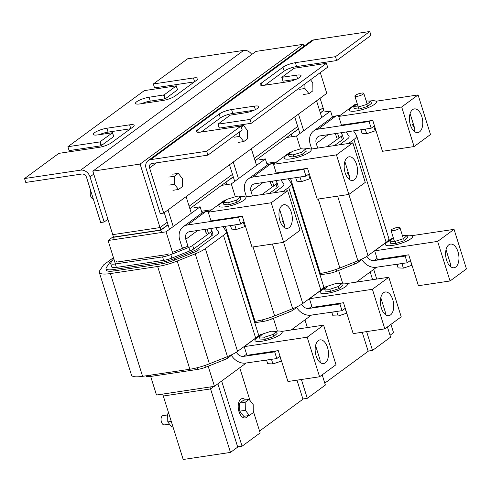 <?xml version="1.0" encoding="UTF-8"?>
<svg xmlns="http://www.w3.org/2000/svg" width="491" height="491" viewBox="0 0 491 491"><rect width="100%" height="100%" fill="white"/><g stroke="black" fill="none" stroke-linecap="round" stroke-linejoin="round"><path stroke-width="0.74" d="M303.401 94.511L308.986 93.671L312.908 90.792L312.798 82.74L310.502 79.794M299.369 89.337L304.954 88.497L308.986 93.671M304.886 83.912L304.954 88.497M163.712 213.082L149.565 167.934A4.18 3.369 53.7 0 1 150.559 164.043A4.18 3.369 53.7 0 1 151.811 163.534L207.908 155.125L242.186 129.955L240.971 126.077L200.88 132.085A9.501 2.197 162.6 0 1 196.345 131.594A9.501 2.197 162.6 0 1 197.529 129.937L219.152 114.059A9.501 2.197 162.6 0 1 231.562 109.554L254.301 106.142A9.501 2.197 162.6 0 1 258.837 106.633A9.501 2.197 162.6 0 1 257.646 108.29A9.501 2.197 162.6 0 1 245.242 112.795L230.199 115.158L217.949 124.18L250.029 119.423L326.423 63.327L294.023 68.286L281.779 77.314L296.503 75.154A9.501 2.197 162.6 0 1 301.038 75.639A9.501 2.197 162.6 0 1 299.854 77.302A9.501 2.197 162.6 0 1 287.444 81.807L264.704 85.213A9.501 2.197 162.6 0 1 260.175 84.728A9.501 2.197 162.6 0 1 261.359 83.071L282.982 67.193A9.501 2.197 162.6 0 1 295.392 62.682L335.482 56.674L369.76 31.504L313.669 39.906A8.359 6.739 -126.3 0 0 311.153 40.931L148.086 160.674A8.359 6.739 -126.3 0 0 146.097 168.45L160.244 213.603L163.712 213.082L326.785 93.339L320.285 72.607M207.908 155.125L206.686 151.246L240.971 126.077M250.029 119.423L251.245 123.302L327.638 67.206L326.423 63.327M335.482 56.674L336.697 60.553L370.975 35.383L369.76 31.504M206.686 151.246L150.596 159.655A8.359 6.739 -126.3 0 0 148.086 160.674M317.787 64.622L317.419 63.443M264.993 85.17L284.197 71.072A9.501 2.197 162.6 0 1 296.607 66.561L336.697 60.553M281.852 77.345L282.994 81.193L296.214 79.26M218.029 124.211L219.348 128.083L251.245 123.302M201.169 132.042L220.373 117.938A9.501 2.197 162.6 0 1 232.777 113.433L254.007 110.248M194.362 81.887L154.555 87.852L153.339 83.973L187.623 58.797L243.714 50.395A8.359 6.739 -126.3 0 1 251.779 54.446M67.893 146.717L99.79 141.936L101.005 145.821L69.108 150.602L67.893 146.717L144.28 90.626L176.177 85.845L177.503 89.718M24.55 178.546L25.765 182.425L81.856 174.017A4.18 3.369 53.7 0 1 86.539 177.38L100.686 222.527L104.153 222.006L90.006 176.858A8.359 6.739 -126.3 0 0 80.641 170.138L24.55 178.546L58.834 153.37L98.924 147.361A9.501 2.197 162.6 0 0 111.328 142.856L132.957 126.979A9.501 2.197 162.6 0 0 134.141 125.315A9.501 2.197 162.6 0 0 129.606 124.831L130.778 128.574M99.317 134.669A9.501 2.197 162.6 0 1 108.081 132.122L130.532 128.759M101.005 145.821L113.673 136.584M141.518 103.675A9.501 2.197 162.6 0 1 150.289 101.128L165.326 98.771L177.576 89.743M104.153 222.006L107.91 219.25M153.339 83.973L193.436 77.965A9.501 2.197 162.6 0 1 197.965 78.45A9.501 2.197 162.6 0 1 196.781 80.113L175.158 95.991A9.501 2.197 162.6 0 1 162.748 100.495L140.009 103.902A9.501 2.197 162.6 0 1 135.479 103.417A9.501 2.197 162.6 0 1 139.708 100.06A9.501 2.197 162.6 0 1 149.074 97.249L164.111 94.892L176.361 85.864M99.79 141.936L112.537 132.73L97.807 134.89A9.501 2.197 162.6 0 1 93.272 134.405A9.501 2.197 162.6 0 1 97.506 131.048A9.501 2.197 162.6 0 1 106.866 128.243L129.606 124.831M140.107 164.074L160.005 227.566L112.734 234.649L92.836 171.156L140.107 164.074L303.18 44.331L303.806 46.326M320.083 98.261L323.078 107.817L319.555 110.401L323.078 107.817L323.839 110.248L320.316 112.832M160.005 227.566L167.253 222.239L160.005 227.566L112.734 234.649L113.495 237.079L160.766 229.997L160.005 227.566M189.096 206.202L232.482 174.342L189.096 206.202M254.326 158.305L297.712 126.445L254.326 158.305M92.836 171.156L255.909 51.414L303.18 44.331M366.624 331.603L372.522 350.414L390.609 337.133L387.424 326.963M372.601 279.68L370.189 271.971M321.771 117.478L316.56 100.845M298.473 114.127L303.684 130.759M294.717 116.883L299.927 133.515M362.211 332.266L368.109 351.077L372.522 350.414M298.473 128.875L255.087 160.735M233.243 176.772L189.857 208.632M168.014 224.669L160.766 229.997M320.377 113.034L323.495 110.5M298.54 129.072L290.862 134.46M291.286 134.399L292.01 136.701M332.505 117.165L330.578 111.015L324.391 111.942M339.023 137.965L337.55 133.257M330.578 111.015L296.515 136.025L286.738 137.492M296.515 136.025L300.535 148.853M338.637 270.443L342.626 283.178M356.38 282.11L376.695 267.196M390.02 335.255L393.537 332.671L390.94 324.379M376.738 279.06L373.706 269.387M210.571 388.921L209.964 386.994L210.571 388.921L214.027 386.386L210.571 388.921L163.3 396.004L183.198 459.496L230.469 452.414L210.571 388.921L163.3 396.004L162.699 394.077L163.3 396.004L210.571 388.921L214.027 386.386M230.469 452.414L238.11 446.804M259.561 431.049L303.34 398.907M324.79 383.152L368.569 351.004M361.867 259.561L358.405 262.102A8.267 1.909 162.6 0 1 354.557 264.09L336.519 271.29A9.783 2.265 162.6 0 1 328.289 273.579L319.997 274.825M340.95 132.748L342.252 134.761A8.267 1.909 162.6 0 1 342.307 134.872A8.267 1.909 162.6 0 1 341.27 136.314L327.153 146.68M336.132 135.939L336.58 136.627A2.283 0.528 162.6 0 1 336.593 136.658A2.283 0.528 162.6 0 1 336.445 136.946M276.838 161.858L266.742 163.368M346.118 131.975A15.767 3.646 162.6 0 1 346.376 132.251L349.033 136.351A14.245 3.296 162.6 0 1 349.126 136.541A14.245 3.296 162.6 0 1 347.346 139.033L339.434 144.839M343.344 138.192L343.362 138.216A8.267 1.909 162.6 0 1 343.418 138.333A8.267 1.909 162.6 0 1 342.38 139.775L334.469 145.582M353.41 130.882A23.249 5.376 162.6 0 1 353.845 131.33L356.503 135.43A21.727 5.02 162.6 0 1 356.644 135.725L388.847 238.485A21.727 5.02 162.6 0 1 386.135 242.284L368.017 255.59A21.727 5.02 162.6 0 1 357.908 260.807L339.87 268.006A23.249 5.376 162.6 0 1 320.316 273.45L319.598 273.561M356.644 135.725A21.727 5.02 162.6 0 1 353.931 139.518L348.542 143.476M361.646 259.199A14.435 11.637 -126.3 0 0 376.247 267.257L407.242 262.777L405.143 256.075L374.148 260.555A7.218 5.818 53.7 0 1 366.789 256.425M407.242 262.777L410.476 260.402M405.143 256.075L406.37 255.173M405.37 235.576A14.208 3.32 162.8 0 1 412.606 236.288A14.208 3.32 162.8 0 1 410.832 238.779A14.208 3.32 162.8 0 1 395.998 244.745A14.208 3.32 162.8 0 1 385.453 244.684A14.208 3.32 162.8 0 1 387.227 242.192A14.208 3.32 162.8 0 1 391.259 239.903M410.574 260.715A14.208 3.32 162.8 0 1 409.439 261.163M401.055 263.673A14.208 3.32 162.8 0 1 395.439 264.483M402.362 235.453L406.91 235.637L407.555 237.724L404.259 240.7L395.734 243.468L390.505 243.248L389.86 241.167L393.401 238.104M411.998 265.263L403.363 268.129L398.133 267.914L397.029 264.354M410.458 260.764L411.881 265.367M401.939 263.544L403.363 268.129M406.91 235.637L403.614 238.62L395.089 241.382L395.734 243.468M395.089 241.382L389.86 241.167M403.614 238.62L404.259 240.7M369.091 101.115A14.208 3.284 162.6 0 1 376.444 101.754A14.208 3.284 162.6 0 1 374.67 104.233A14.208 3.284 162.6 0 1 359.854 110.242A14.208 3.284 162.6 0 1 349.328 110.254A14.208 3.284 162.6 0 1 351.102 107.768A14.208 3.284 162.6 0 1 354.889 105.583M374.572 126.138A14.208 3.284 162.6 0 1 373.344 126.629M365.187 129.115A14.208 3.284 162.6 0 1 359.222 130.011M317.695 148.098L316.241 143.47A7.218 5.818 53.7 0 1 317.959 136.756A7.218 5.818 53.7 0 1 320.132 135.872L371.178 128.219L374.467 125.806M371.178 128.219L369.079 121.516L370.048 120.804M369.079 121.516L318.027 129.17A14.435 11.637 -126.3 0 0 313.688 130.937A14.435 11.637 -126.3 0 0 310.257 144.366L311.705 148.994M313.688 130.937L331.775 117.65A14.435 11.637 53.7 0 1 336.12 115.888L340.3 115.262M335.396 133.583L336.765 137.946M375.953 130.557L366.673 133.742L362.033 133.288L360.959 129.863M373.792 126.457L375.253 131.109M365.224 129.115L366.673 133.742M353.655 106.553L354.312 108.634L358.952 109.094L367.526 106.455L371.46 103.368L370.809 101.287L366.875 104.374L358.295 107.007L353.655 106.553L357.258 103.73M366.145 100.839L370.809 101.287M358.295 107.007L358.952 109.094M366.875 104.374L367.526 106.455M399.367 228.462A4.677 1.092 162.8 0 1 394.488 230.426A4.677 1.092 162.8 0 1 391.02 230.402A4.677 1.092 162.8 0 1 391.603 229.585A4.677 1.092 162.8 0 1 396.483 227.621A4.677 1.092 162.8 0 1 399.95 227.64A4.677 1.092 162.8 0 1 399.367 228.462M363.205 94.137A4.677 1.08 162.6 0 1 358.332 96.113A4.677 1.08 162.6 0 1 354.87 96.113A4.677 1.08 162.6 0 1 355.453 95.297A4.677 1.08 162.6 0 1 360.326 93.321A4.677 1.08 162.6 0 1 363.788 93.321A4.677 1.08 162.6 0 1 363.205 94.137M301.394 379.5L307.292 398.311L325.38 385.03L322.194 374.86M307.372 327.577L304.96 319.874M256.541 165.375L251.331 148.742M233.243 162.024L238.454 178.656M229.487 164.78L234.698 181.418M296.981 380.163L302.879 398.974L307.292 398.311M221.644 381.053L242.063 446.209L260.15 432.927L253.258 410.936M249.974 400.453L239.731 367.771M191.312 213.272L186.101 196.639M168.014 209.921L173.225 226.554M164.258 212.683L169.475 229.315M217.887 383.809L237.65 446.871L242.063 446.209M167.689 414.932L162.951 415.638A4.677 2.547 81.5 0 0 161.416 421.898A4.677 2.547 81.5 0 0 164.338 424.887L169.487 424.114M247.894 415.705A9.783 5.327 -98.5 0 1 245.113 417.945A9.783 5.327 -98.5 0 1 239 411.697A9.783 5.327 -98.5 0 1 242.216 398.594A9.783 5.327 -98.5 0 1 245.531 399.92M172.992 426.931L171.819 427.109L167.787 421.935L167.677 413.882L168.671 413.146M249.36 415.49L243.775 416.325L239.743 411.151L239.633 403.099L243.554 400.214L249.133 399.379L253.172 404.553L253.282 412.606L249.36 415.49L245.322 410.316L245.212 402.258L249.133 399.379M167.787 421.935L171.261 421.413M167.677 413.882L168.849 413.704M239.633 403.099L245.212 402.258M239.743 411.151L245.322 410.316M347.235 172.537L349.58 176.6L349.524 179.626M356.57 164.448A11.968 6.518 81.5 0 0 349.089 156.807A11.968 6.518 81.5 0 0 345.155 172.832A11.968 6.518 81.5 0 0 352.636 180.473A11.968 6.518 81.5 0 0 356.57 164.448M273.499 164.313L336.458 154.874L348.862 194.454L317.229 199.193L307.544 168.296L276.218 172.992L273.499 164.313L289.905 152.265L291.525 152.02M368.017 255.59L348.856 194.454L365.267 182.406L352.863 142.826L336.458 154.874M310.785 149.135L352.863 142.826M282.006 220.434L284.35 224.504L284.295 227.523M291.341 212.345A11.968 6.518 81.5 0 0 283.859 204.704A11.968 6.518 81.5 0 0 279.925 220.729A11.968 6.518 81.5 0 0 287.407 228.37A11.968 6.518 81.5 0 0 291.341 212.345M208.27 212.21L271.228 202.771L283.632 242.351L252 247.09L242.315 216.193L210.989 220.889L208.27 212.21L224.675 200.162L226.296 199.917M283.632 242.351L300.038 230.304L287.64 190.723L271.228 202.771M245.555 197.032L287.64 190.723M303.861 149.012A14.208 3.284 162.6 0 1 311.214 149.651A14.208 3.284 162.6 0 1 309.44 152.136A14.208 3.284 162.6 0 1 294.625 158.139A14.208 3.284 162.6 0 1 284.099 158.151A14.208 3.284 162.6 0 1 285.872 155.665A14.208 3.284 162.6 0 1 289.659 153.48M309.342 174.035A14.208 3.284 162.6 0 1 308.115 174.526M299.958 177.012A14.208 3.284 162.6 0 1 293.992 177.908M252.466 195.995L251.011 191.367A7.218 5.818 53.7 0 1 252.73 184.653A7.218 5.818 53.7 0 1 254.903 183.769L305.948 176.116L309.238 173.704M305.948 176.116L303.849 169.413L304.819 168.701M303.849 169.413L252.797 177.067A14.435 11.637 -126.3 0 0 248.458 178.834A14.435 11.637 -126.3 0 0 245.027 192.263L246.476 196.891M248.458 178.834L266.545 165.553A14.435 11.637 53.7 0 1 270.891 163.785L275.07 163.159M270.167 181.48L271.535 185.844M310.723 178.454L301.443 181.639L296.803 181.185L295.729 177.76M308.563 174.354L310.024 179.006M299.995 177.012L301.443 181.639M288.426 154.45L289.082 156.531L293.722 156.991L302.296 154.358L306.237 151.265L305.58 149.184L301.646 152.271L293.066 154.904L288.426 154.45L292.366 151.363L300.94 148.73L305.58 149.184M293.066 154.904L293.722 156.991M301.646 152.271L302.296 154.358M238.632 196.909A14.208 3.284 162.6 0 1 245.985 197.548A14.208 3.284 162.6 0 1 244.211 200.033A14.208 3.284 162.6 0 1 229.395 206.042A14.208 3.284 162.6 0 1 218.869 206.048A14.208 3.284 162.6 0 1 220.643 203.562A14.208 3.284 162.6 0 1 224.43 201.384M244.113 221.932A14.208 3.284 162.6 0 1 242.885 222.423M234.729 224.915A14.208 3.284 162.6 0 1 228.763 225.805M188.219 247.022L185.782 239.264A7.218 5.818 53.7 0 1 187.501 232.55A7.218 5.818 53.7 0 1 189.673 231.666L240.719 224.013L244.009 221.601M240.719 224.013L238.62 217.31L239.59 216.605M238.62 217.31L187.574 224.964A14.435 11.637 -126.3 0 0 183.229 226.732A14.435 11.637 -126.3 0 0 179.798 240.16L182.229 247.924L184.469 247.587M183.229 226.732L201.316 213.45A14.435 11.637 53.7 0 1 205.661 211.682L209.841 211.056M204.937 229.377L206.306 233.741M245.494 226.351L236.214 229.536L231.574 229.082L230.506 225.657M243.333 222.251L244.794 226.903M234.766 224.909L236.214 229.536M223.196 202.347L223.853 204.434L228.493 204.888L237.067 202.255L241.007 199.162L240.351 197.081L236.417 200.168L227.836 202.801L223.196 202.347L227.137 199.26L235.711 196.627L240.351 197.081M227.836 202.801L228.493 204.888M236.417 200.168L237.067 202.255M296.417 307.096A14.435 11.637 -126.3 0 0 311.018 315.154L342.012 310.674L339.913 303.972L308.919 308.458A7.218 5.818 53.7 0 1 301.56 304.328M342.012 310.674L345.247 308.305M339.913 303.972L341.141 303.07M231.187 354.993A14.435 11.637 -126.3 0 0 245.788 363.058L276.783 358.571L274.684 351.869L243.689 356.356A7.218 5.818 53.7 0 1 236.331 352.225M276.783 358.571L280.017 356.202M274.684 351.869L275.911 350.973M340.146 283.473A14.208 3.32 162.8 0 1 347.376 284.185A14.208 3.32 162.8 0 1 345.603 286.676A14.208 3.32 162.8 0 1 330.768 292.642A14.208 3.32 162.8 0 1 320.224 292.581A14.208 3.32 162.8 0 1 321.998 290.089A14.208 3.32 162.8 0 1 326.03 287.8M345.345 308.612A14.208 3.32 162.8 0 1 344.209 309.06M335.826 311.57A14.208 3.32 162.8 0 1 330.21 312.38M342.325 285.621L339.029 288.604L330.504 291.366L325.275 291.145L324.631 289.064L327.927 286.081L336.452 283.319L341.681 283.534L342.325 285.621M346.769 313.16L338.133 316.026L332.904 315.811L331.799 312.251M345.228 308.661L346.652 313.264M336.716 311.441L338.133 316.026M341.681 283.534L338.385 286.517L329.86 289.279L330.504 291.366M329.86 289.279L324.631 289.064M338.385 286.517L339.029 288.604M274.917 331.37A14.208 3.32 162.8 0 1 282.147 332.082A14.208 3.32 162.8 0 1 280.373 334.574A14.208 3.32 162.8 0 1 265.539 340.539A14.208 3.32 162.8 0 1 254.995 340.478A14.208 3.32 162.8 0 1 256.768 337.986A14.208 3.32 162.8 0 1 260.801 335.697M280.115 356.515A14.208 3.32 162.8 0 1 278.98 356.963M270.596 359.467A14.208 3.32 162.8 0 1 264.98 360.277M277.096 333.518L273.8 336.501L265.275 339.263L260.046 339.042L259.401 336.961L262.697 333.978L271.222 331.216L276.451 331.437L277.096 333.518M281.539 361.063L272.904 363.923L267.675 363.708L266.57 360.148M279.999 356.558L281.423 361.161M271.486 359.338L272.904 363.923M276.451 331.437L273.156 334.414L264.631 337.176L265.275 339.263M264.631 337.176L259.401 336.961M273.156 334.414L273.8 336.501M385.288 312.006L385.367 314.553M392.757 299.627A11.968 6.518 81.5 0 0 385.275 291.985A11.968 6.518 81.5 0 0 381.347 308.01A11.968 6.518 81.5 0 0 388.823 315.652A11.968 6.518 81.5 0 0 392.757 299.627M309.447 298.737L372.411 289.297L384.815 328.878L353.176 333.616L343.497 302.72L312.172 307.415L309.447 298.737L325.858 286.689L327.534 286.437M384.815 328.878L401.221 316.83L388.817 277.249L372.411 289.297M346.756 283.553L388.817 277.249M315.566 345.554L320.064 359.915L320.144 362.45M327.528 347.524A11.968 6.518 81.5 0 0 320.052 339.882A11.968 6.518 81.5 0 0 316.118 355.907A11.968 6.518 81.5 0 0 323.594 363.549A11.968 6.518 81.5 0 0 327.528 347.524M244.217 346.634L307.182 337.194L319.586 376.775L287.947 381.513L278.268 350.617L246.942 355.312L244.217 346.634L260.629 334.586L262.304 334.334M319.586 376.775L335.991 364.727L323.587 325.146L307.182 337.194M281.527 331.45L323.587 325.146M296.638 307.458L293.176 309.999A8.267 1.909 162.6 0 1 289.328 311.988L271.29 319.187A9.783 2.265 162.6 0 1 263.059 321.476L254.768 322.722M275.721 180.645L277.022 182.658A8.267 1.909 162.6 0 1 277.077 182.769A8.267 1.909 162.6 0 1 276.046 184.211L261.93 194.577M270.903 183.837L271.351 184.53A2.283 0.528 162.6 0 1 271.363 184.561A2.283 0.528 162.6 0 1 271.222 184.843M211.615 209.755L201.513 211.265M280.889 179.872A15.767 3.646 162.6 0 1 281.147 180.148L283.804 184.248A14.245 3.296 162.6 0 1 283.896 184.438A14.245 3.296 162.6 0 1 282.116 186.93L274.205 192.736M278.115 186.089L278.133 186.12A8.267 1.909 162.6 0 1 278.188 186.23A8.267 1.909 162.6 0 1 277.151 187.672L269.246 193.485M210.492 228.548L211.793 230.555A8.267 1.909 162.6 0 1 211.848 230.666A8.267 1.909 162.6 0 1 210.817 232.108L192.693 245.414A8.267 1.909 162.6 0 1 188.851 247.403L170.813 254.602A9.783 2.265 162.6 0 1 162.582 256.891L115.317 263.974A9.783 2.265 162.6 0 1 110.647 263.477A9.783 2.265 162.6 0 1 110.819 262.765L113.697 258.469M110.647 263.477L111.733 266.944A9.783 2.265 -17.4 0 0 116.404 267.448L163.669 260.365A9.783 2.265 -17.4 0 0 171.899 258.07L189.937 250.87A8.267 1.909 -17.4 0 0 192.177 249.858A8.267 1.909 162.6 0 0 193.804 248.876L211.928 235.57A8.267 1.909 162.6 0 0 212.959 234.127A8.267 1.909 162.6 0 0 212.904 234.017L212.977 234.25M231.408 355.355L227.947 357.902A8.267 1.909 162.6 0 1 224.099 359.885L206.06 367.084A9.783 2.265 162.6 0 1 197.83 369.373L150.565 376.462A9.783 2.265 162.6 0 1 145.895 375.959L145.858 375.842M205.674 231.734L206.122 232.427A2.283 0.528 162.6 0 1 206.134 232.458A2.283 0.528 162.6 0 1 205.993 232.74M187.906 246.034L187.734 246.157A2.283 0.528 162.6 0 1 186.672 246.709L172.494 252.368M168.634 253.908A3.799 0.878 162.6 0 1 165.436 254.798L118.165 261.881A3.799 0.878 162.6 0 1 116.355 261.685A3.799 0.878 162.6 0 1 116.422 261.408M215.659 227.769A15.767 3.646 162.6 0 1 215.917 228.045L218.575 232.145A14.245 3.296 162.6 0 1 218.667 232.335A14.245 3.296 162.6 0 1 216.887 234.827L198.769 248.133A14.245 3.296 162.6 0 1 192.141 251.558L174.102 258.751A15.767 3.646 162.6 0 1 160.839 262.446L113.574 269.528A15.767 3.646 162.6 0 1 106.044 268.724A15.767 3.646 162.6 0 1 106.332 267.583L109.972 262.139L112.47 260.304M288.18 178.779A23.249 5.376 162.6 0 1 288.616 179.227L291.273 183.327A21.727 5.02 162.6 0 1 291.415 183.622L323.618 286.382A21.727 5.02 162.6 0 1 320.905 290.181L302.787 303.487A21.727 5.02 162.6 0 1 292.679 308.704L274.641 315.903A23.249 5.376 162.6 0 1 255.087 321.347L254.369 321.458M291.415 183.622A21.727 5.02 162.6 0 1 288.702 187.415L283.313 191.373M222.951 226.676A23.249 5.376 162.6 0 1 223.393 227.13L226.044 231.224A21.727 5.02 162.6 0 1 226.185 231.519A21.727 5.02 162.6 0 1 223.473 235.318L205.355 248.618A21.727 5.02 162.6 0 1 195.246 253.841L177.208 261.04A23.249 5.376 162.6 0 1 157.654 266.484L110.389 273.567A23.249 5.376 162.6 0 1 99.292 272.376A23.249 5.376 162.6 0 1 99.71 270.694L103.589 264.901L113.446 257.658M226.185 231.519L258.389 334.285A21.727 5.02 162.6 0 1 255.676 338.078L237.558 351.384A21.727 5.02 162.6 0 1 227.45 356.601L209.411 363.8A23.249 5.376 162.6 0 1 189.857 369.244L142.593 376.333A23.249 5.376 162.6 0 1 131.496 375.142L99.292 272.376M199.15 249.551A14.245 3.296 162.6 0 1 192.521 252.975L174.483 260.169A15.767 3.646 162.6 0 1 161.22 263.863L113.955 270.946A15.767 3.646 162.6 0 1 106.43 270.142A15.767 3.646 162.6 0 1 106.387 269.823M255.148 160.931L258.266 158.397M233.311 176.969L225.633 182.357M226.056 182.296L226.781 184.598M189.925 208.828L193.037 206.294M113.918 237.018L113.562 237.282L114.28 239.583M168.082 224.872L160.827 230.193L113.562 237.282M160.827 230.193L161.551 232.501M267.276 165.062L265.349 158.912L259.162 159.839M273.794 185.862L272.321 181.154M265.349 158.912L231.286 183.922L221.509 185.389M231.286 183.922L235.306 196.75M273.407 318.34L277.397 331.075M291.151 330.013L311.466 315.093M202.047 212.959L200.119 206.809L193.933 207.736M208.565 233.765L207.092 229.058M113.353 236.631L108.075 240.51L115.422 263.962M200.119 206.809L166.056 231.826L108.075 240.51M150.669 376.444L156.488 395.01L214.469 386.319L246.237 362.99M166.056 231.826L172.93 253.755M208.178 366.237L214.469 386.319M237.951 126.297L243.536 125.463L241.296 127.108M238.172 142.408L243.757 141.568L247.679 138.689L247.568 130.637L243.536 125.463M234.139 137.234L239.725 136.394L243.757 141.568M239.657 131.809L239.725 136.394M93.278 198.88A4.677 2.547 -98.5 0 1 90.583 195.878A4.677 2.547 -98.5 0 1 90.743 190.784M172.722 174.195L178.307 173.36L174.385 176.238L174.495 184.297L178.528 189.471L182.449 186.586L182.339 178.534L178.307 173.36M168.8 177.079L174.385 176.238M172.942 190.305L178.528 189.471M168.91 185.132L174.495 184.297M450.517 264.109L450.597 266.656M457.986 251.73A11.968 6.518 81.5 0 0 450.505 244.082A11.968 6.518 81.5 0 0 446.577 260.107A11.968 6.518 81.5 0 0 454.052 267.755A11.968 6.518 81.5 0 0 457.986 251.73M374.676 250.84L437.641 241.4L450.044 280.981L418.406 285.719L408.727 254.823L377.401 259.518L374.676 250.84L391.088 238.792L392.763 238.54M450.044 280.981L466.45 268.933L454.046 229.352L437.641 241.4M411.986 235.655L454.046 229.352M412.465 124.64L414.809 128.703L414.754 131.729M421.8 116.551A11.968 6.518 81.5 0 0 414.318 108.91A11.968 6.518 81.5 0 0 410.384 124.935A11.968 6.518 81.5 0 0 417.866 132.576A11.968 6.518 81.5 0 0 421.8 116.551M338.729 116.416L401.687 106.977L414.091 146.557L382.452 151.296L372.773 120.399L341.448 125.095L338.729 116.416L355.134 104.368L356.754 104.123M414.091 146.557L430.497 134.509L418.093 94.929L401.687 106.977M376.014 101.238L418.093 94.929M150.596 159.655L313.669 39.906M149.565 167.934L156.512 162.828M281.957 77.332L283.172 81.211M295.392 62.682L296.607 66.561M282.982 67.193L284.197 71.072M261.359 83.071L262.096 85.416M296.503 75.154L297.589 78.628M254.301 106.142L255.388 109.616M231.562 109.554L232.777 113.433M219.152 114.059L220.373 117.938M197.529 129.937L198.266 132.282M218.133 124.205L219.348 128.083M90.006 176.858L93.763 174.102M80.641 170.138L243.714 50.395M106.866 128.243L108.081 132.122M112.488 132.797L113.703 136.676M100.287 141.758L101.502 145.637M163.613 95.07L164.835 98.949M164.111 94.892L165.326 98.771M149.074 97.249L150.289 101.128M193.436 77.965L194.608 81.709M176.312 85.931L177.527 89.81M354.017 262.36L354.557 264.09M357.988 260.776L358.405 262.102M327.773 271.922L328.289 273.579M335.948 269.467L336.519 271.29M341.27 136.314L342.362 139.794M290.537 178.429L320.316 273.45M318.26 199.039L339.87 268.006M337.642 196.136L357.908 260.807M353.931 139.518L386.135 242.284M374.148 260.555L377.057 258.419M316.241 143.47L328.246 134.651M318.027 129.17L336.12 115.888M251.011 191.367L263.016 182.554M252.797 177.067L270.891 163.785M185.782 239.264L197.793 230.451M187.574 224.964L205.661 211.682M308.919 308.458L311.828 306.316M243.689 356.356L246.599 354.22M288.788 310.257L289.328 311.988M292.759 308.673L293.176 309.999M262.544 319.819L263.059 321.476M270.719 317.364L271.29 319.187M276.046 184.211L277.133 187.691M278.133 186.12L277.077 182.769M115.317 263.974L116.404 267.448M162.582 256.891L163.669 260.365M170.813 254.602L171.899 258.07M188.851 247.403L189.937 250.87M223.558 358.154L224.099 359.885M192.693 245.414L193.785 248.894M227.529 356.57L227.947 357.902M150.166 375.198L150.565 376.462M197.314 367.722L197.83 369.373M205.49 365.261L206.06 367.084M210.817 232.108L211.903 235.588M113.574 269.528L114.016 270.94M160.839 262.446L161.281 263.857M174.102 258.751L174.538 260.15M192.141 251.558L192.576 252.951M225.308 226.326L255.087 321.347M253.031 246.936L274.641 315.903M272.413 244.033L292.679 308.704M283.626 242.351L302.787 303.487M288.702 187.415L320.905 290.181M110.389 273.567L142.593 376.333M157.654 266.484L189.857 369.244M177.208 261.04L209.411 363.8M195.246 253.841L227.45 356.601M205.355 248.618L237.558 351.384M223.473 235.318L255.676 338.078M281.779 77.314L282.994 81.193M217.949 124.18L219.164 128.065M112.537 132.73L113.752 136.615M342.307 134.872L343.436 138.48M389.48 257.707L389.67 258.315M446.024 249.753L450.523 264.121M391.02 230.402L394.402 241.351M399.95 227.64L403.369 238.7M354.87 96.113L358.283 107.007M363.788 93.321L367.182 104.135M324.25 305.605L324.441 306.212M259.021 353.502L259.211 354.109M211.848 230.666L212.977 234.275M106.044 268.724L106.578 270.424M410.089 113.636L414.809 128.703M380.795 297.65L385.294 312.018M344.86 161.533L349.58 176.6M279.631 209.43L284.35 224.504"/></g></svg>
